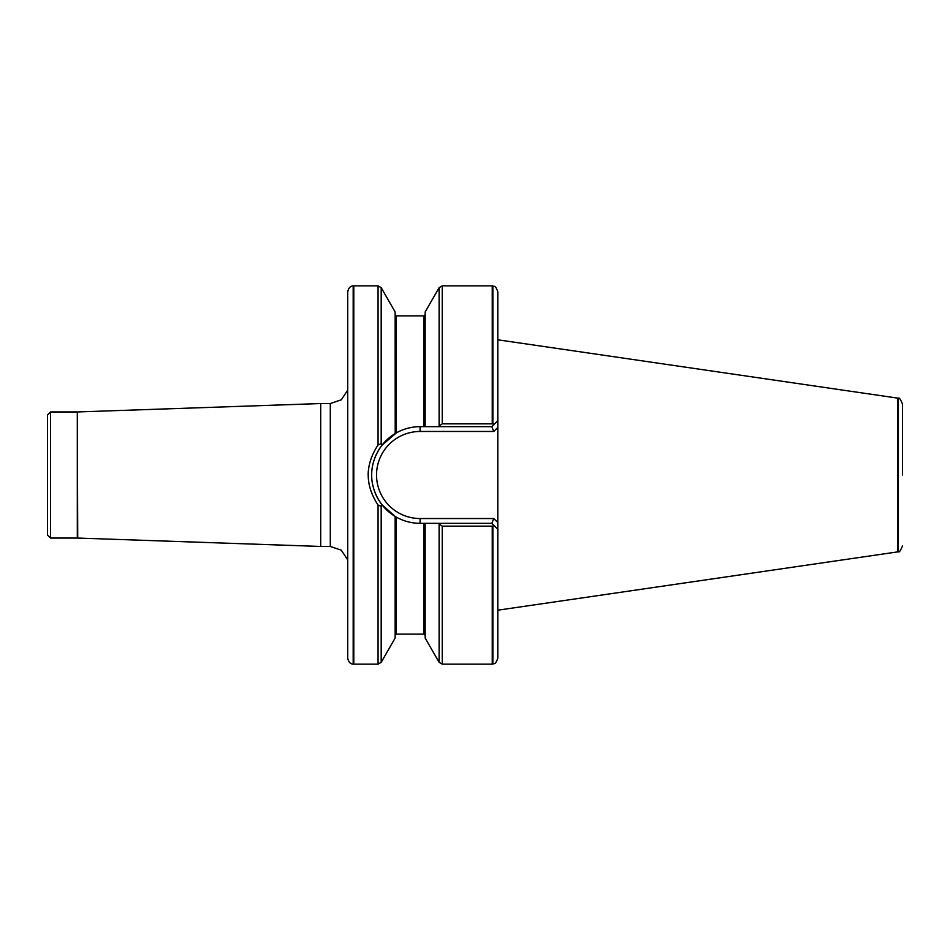 <?xml version="1.0" encoding="UTF-8"?>
<svg xmlns="http://www.w3.org/2000/svg" width="950" height="950" viewBox="0 0 950 950"><rect width="100%" height="100%" fill="white"/><g stroke="black" fill="none" stroke-linecap="round" stroke-linejoin="round"><path stroke-width="1.43" d="M492.86 285.974L492.254 285.867L492.254 423.854L492.86 423.938L492.86 285.974C493.608 286.864 495.342 284.359 497.812 291.887L497.812 658.113L497.812 610.197L897.786 551.867L897.786 398.133L497.812 339.803M497.812 427.452L493.798 431.466L420.066 431.466A43.534 43.534 0 0 0 376.532 475A43.534 43.534 0 0 0 420.066 518.534L493.798 518.534L497.812 522.548L497.812 529.34L494.202 525.73L492.254 526.146L492.254 664.133L442.237 664.133L442.237 526.146L438.176 523.331L425.161 523.331L425.161 638.032L439.114 662.328L442.237 664.133M492.254 526.146L442.237 526.146M492.254 285.867L442.237 285.867L439.114 287.672L425.161 311.968L425.161 426.669L438.176 426.669L442.237 423.854L492.254 423.854M494.202 525.73L491.815 523.331L420.066 523.331C411.588 523.296 403.679 521.217 396.34 517.121C403.679 521.217 411.588 523.296 420.066 523.331A48.331 48.331 0 0 1 395.152 516.42L396.34 517.121L395.141 516.42L395.141 638.032L381.188 662.328L381.188 506.338L378.064 505.067C364.931 485.034 364.931 464.989 378.064 444.933L381.188 443.662L382.197 444.956L396.34 432.879C403.679 428.782 411.588 426.704 420.066 426.669L491.815 426.669L497.812 420.66M423.961 426.669L423.961 315.887L396.34 315.887L396.34 432.879L382.007 445.194M395.212 433.544L395.141 311.968L381.188 287.672L381.188 443.662M382.007 504.806L395.141 516.42L382.197 505.044L381.188 506.338M381.188 287.672L378.064 285.867L353.792 285.867L353.792 664.133L378.064 664.133L381.188 662.328M368.125 474.929L368.256 471.343M902.5 475L902.5 404.035L902.5 475M492.86 423.938L494.202 424.27M382.197 444.956C368.149 463.505 368.137 486.495 382.197 505.044M493.798 431.466L491.815 426.669M395.141 516.42A48.331 48.331 0 0 1 373.243 486.994A48.331 48.331 0 0 0 420.066 523.331L420.066 518.534M420.066 426.669A48.331 48.331 0 0 0 374.419 459.099A48.331 48.331 0 0 1 420.066 426.669L420.066 431.466M493.798 518.534L491.815 523.331M353.186 664.086L353.186 285.914C350.36 285.962 348.543 287.957 347.712 291.899L347.712 658.101C348.543 662.043 350.36 664.038 353.186 664.086L353.792 664.133M330.303 546.452L330.303 403.548L320.696 403.548L320.696 546.452L330.303 546.452L341.287 550.192L347.712 559.847M77.318 538.044L77.318 411.956L50.504 411.956L50.504 538.044L77.734 538.056L320.696 546.452M50.504 538.044L47.5 535.04L47.5 414.96L50.504 411.956M492.86 526.062L492.86 664.026C493.608 663.136 495.342 665.641 497.812 658.113M442.237 285.867L442.237 423.854M439.114 524.673L439.114 662.328M423.961 523.331L423.961 634.113L425.161 635.312M396.34 517.121L396.34 634.113L395.141 635.312M378.064 505.067L378.064 664.133M378.064 285.867L378.064 444.933M902.5 404.035C900.434 399.154 899.056 397.254 898.379 398.335L898.379 551.665C899.056 552.746 900.434 550.846 902.5 545.965M439.114 287.672L439.114 425.327M77.318 411.956L77.734 538.056M492.86 664.026L492.254 664.133M423.961 315.887L425.161 314.688M423.961 634.113L396.34 634.113M396.34 315.887L395.141 314.688M898.379 398.335L897.786 398.133M898.379 551.665L897.786 551.867M353.186 285.914L353.792 285.867M330.303 403.548L341.287 399.808L347.712 390.153M77.734 411.944L320.696 403.548"/></g></svg>
